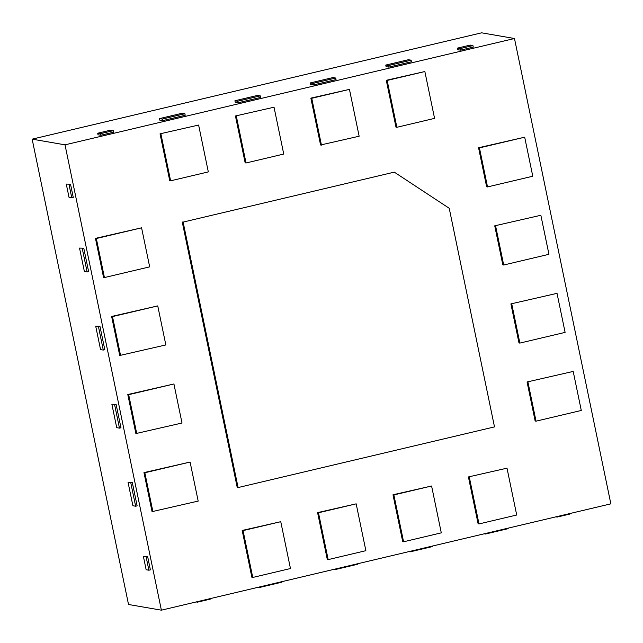 <?xml version="1.0" encoding="UTF-8"?>
<svg xmlns="http://www.w3.org/2000/svg" width="643" height="643" viewBox="0 0 643 643"><rect width="100%" height="100%" fill="white"/><g stroke="black" fill="none" stroke-linecap="round" stroke-linejoin="round"><path stroke-width="0.96" d="M65.015 144.836L161.385 610.175L128.52 604.492L32.15 139.153L481.615 32.825L514.48 38.508L65.015 144.836L32.15 139.153M161.385 610.175L610.85 503.847L514.48 38.508M449.224 208.276L494.499 426.896L238.095 487.555L183.118 222.092L394.28 172.139L449.224 208.276M394.28 172.139L183.118 222.092M238.095 487.555L237.219 487.402L182.242 221.939M479.437 147.89L524.688 137.192L478.561 147.745L479.437 147.89L487.523 186.928L486.647 186.783L478.561 147.745M524.688 137.192L532.774 176.23L487.523 186.928M540.859 215.268L494.732 225.822L540.859 215.268L548.945 254.306L503.694 265.012L502.818 264.86L494.732 225.822M495.608 225.974L503.694 265.012M557.023 293.345L510.904 303.898L557.023 293.345L565.109 332.383L519.865 343.089L518.989 342.936L510.904 303.898M511.78 304.051L519.865 343.089M573.194 371.421L527.075 381.974L573.194 371.421L581.28 410.459L536.029 421.165L535.153 421.012L527.075 381.974M527.951 382.127L536.029 421.165M507.005 468.168L468.417 476.937L507.005 468.168L516.707 515.011L478.995 523.932L478.119 523.78L468.417 476.937M469.294 477.082L478.995 523.932M387.158 80.447L424.862 71.534L386.282 80.303L387.158 80.447L396.86 127.298L395.984 127.145L386.282 80.303M424.862 71.534L434.564 118.376L396.86 127.298M403.579 541.776L441.291 532.854L431.59 486.004L393.002 494.772L393.878 494.925L403.579 541.776L402.703 541.623L393.002 494.772M431.59 486.004L393.878 494.925M359.148 136.22L320.568 144.988L310.866 98.138L349.446 89.369L359.148 136.22M321.444 145.141L311.742 98.291L349.446 89.369M311.742 98.291L310.866 98.138M318.47 512.768L356.174 503.847L317.594 512.616L318.47 512.768L328.171 559.611L327.295 559.458L317.594 512.616M356.174 503.847L365.875 550.689L328.171 559.611M274.039 107.212L235.451 115.981L274.039 107.212L283.74 154.055L246.028 162.976L245.152 162.824L235.451 115.981M236.327 116.134L246.028 162.976M243.054 530.604L280.758 521.69L242.178 530.459L243.054 530.604L252.755 577.454L251.879 577.301L242.178 530.459M280.758 521.69L290.459 568.533L252.755 577.454M198.623 125.055L160.035 133.824L198.623 125.055L208.324 171.898L170.612 180.82L169.736 180.667L160.035 133.824M160.911 133.969L170.612 180.82M104.423 277.559L149.674 266.861L141.589 227.815L95.461 238.368L96.337 238.521L104.423 277.559L103.547 277.414L95.461 238.368M141.589 227.815L96.337 238.521M165.838 344.937L119.719 355.491L111.633 316.452L157.752 305.899L165.838 344.937M120.595 355.643L112.509 316.597L157.752 305.899M112.509 316.597L111.633 316.452M182.009 423.014L135.882 433.567L127.796 394.529L173.923 383.975L182.009 423.014M136.758 433.72L128.672 394.681L173.923 383.975M128.672 394.681L127.796 394.529M198.181 501.09L152.053 511.643L143.968 472.605L190.095 462.052L198.181 501.09M152.93 511.796L144.844 472.758L190.095 462.052M144.844 472.758L143.968 472.605M79.531 248.085L83.783 248.206L88.63 271.627L87.127 271.981L84.386 271.507L79.531 248.085L83.783 248.206M82.272 248.56L87.127 271.981M95.703 326.162L99.954 326.282L104.801 349.704L103.29 350.065L100.557 349.591L95.703 326.162L99.954 326.282M98.443 326.636L103.29 350.065M111.874 404.246L116.118 404.359L120.972 427.78L119.461 428.142L116.721 427.667L111.874 404.246L116.118 404.359M114.615 404.712L119.461 428.142M128.045 482.322L132.289 482.435L137.136 505.856L135.633 506.218L132.892 505.744L128.045 482.322L132.289 482.435M130.778 482.797L135.633 506.218M143.405 556.492L146.146 569.746L148.887 570.22L150.39 569.859L147.649 556.613L143.405 556.492L147.649 556.613M148.887 570.22L146.138 556.967M66.277 184.083L69.026 197.337L71.767 197.811L73.27 197.449L70.529 184.203L66.277 184.083L70.529 184.203M71.767 197.811L69.018 184.557M159.512 118.601L159.842 120.161L162.575 120.635L162.253 119.068L184.879 113.723L182.138 113.248L159.512 118.601L162.253 119.068M162.575 120.635L185.2 115.282L184.879 113.723M234.928 100.758L235.25 102.317L237.99 102.792L237.669 101.232L260.294 95.879L257.554 95.405L234.928 100.758L237.669 101.232M237.99 102.792L260.616 97.439L260.294 95.879M310.344 82.915L310.665 84.474L313.406 84.948L313.085 83.389L335.702 78.036L332.97 77.562L310.344 82.915L313.085 83.389M313.406 84.948L336.032 79.595L335.702 78.036M385.76 65.08L386.081 66.639L388.822 67.113L388.493 65.546L411.118 60.201L408.377 59.727L385.76 65.08L388.493 65.546M388.822 67.113L411.44 61.76L411.118 60.201M472.935 45.573L470.202 45.098L457.398 48.129L460.139 48.603L472.935 45.573L473.256 47.132L460.46 50.162L460.139 48.603M460.46 50.162L457.72 49.688L457.398 48.129M113.232 130.666L110.5 130.191L97.696 133.222L100.437 133.696L113.232 130.666L113.554 132.225L100.758 135.255L100.437 133.696M100.758 135.255L98.017 134.781L97.696 133.222M258.004 587.316L259.266 587.533L259.169 587.043M259.266 587.533L281.891 582.188L281.787 581.69M333.42 569.481L334.681 569.698L334.577 569.208M334.681 569.698L357.307 564.345L357.203 563.855M408.835 551.638L410.097 551.855L409.993 551.364M410.097 551.855L432.723 546.502L432.618 546.011M484.251 533.794L485.513 534.011L485.409 533.521M485.513 534.011L508.131 528.667L508.034 528.168M557.055 516.578L557.151 517.068L569.955 514.038L569.851 513.548M557.151 517.068L555.89 516.851M197.353 601.671L197.449 602.161L210.253 599.131L210.148 598.641M197.449 602.161L196.187 601.944"/></g></svg>
